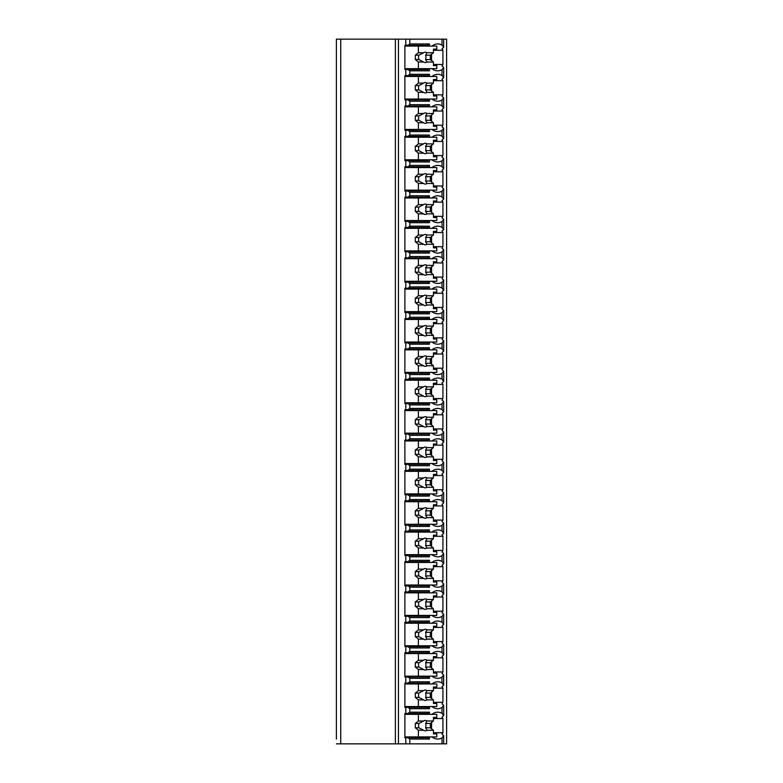 <?xml version="1.0" encoding="UTF-8"?>
<svg xmlns="http://www.w3.org/2000/svg" width="783" height="783" viewBox="0 0 783 783"><rect width="100%" height="100%" fill="white"/><g stroke="black" fill="none" stroke-linecap="round" stroke-linejoin="round"><path stroke-width="1.17" d="M433.42 732.712L442.924 732.712A16.492 11.657 90 0 1 442.004 734.19L443.658 735.648L443.658 743.85L446.613 743.85L446.613 39.15L336.387 39.15L336.387 739.074M443.658 743.85L336.387 743.85M340.732 39.15L340.732 743.85M429.427 68.659L429.427 70.822L409.793 70.822L407.943 69.521L404.88 69.521L404.88 45.228L405.8 45.228L405.8 39.15M405.8 69.521L405.8 75.599L404.88 75.599L404.88 99.901L405.8 99.901L405.8 105.979L404.88 105.979L404.88 130.272L405.8 130.272L405.8 136.35L404.88 136.35L404.88 160.652L405.8 160.652L405.8 166.72L404.88 166.72L404.88 191.023L405.8 191.023L405.8 197.101L404.88 197.101L404.88 221.403L405.8 221.403L405.8 227.471L404.88 227.471L404.88 251.774L405.8 251.774L405.8 257.852L404.88 257.852L404.88 282.154L405.8 282.154L405.8 288.222L404.88 288.222L404.88 312.525L405.8 312.525L405.8 318.603L404.88 318.603L404.88 342.895L405.8 342.895L405.8 348.973L404.88 348.973L404.88 373.276L405.8 373.276L405.8 379.354L404.88 379.354L404.88 403.646L405.8 403.646L405.8 409.724L404.88 409.724L404.88 434.027L405.8 434.027L405.8 440.105L404.88 440.105L404.88 464.397L405.8 464.397L405.8 470.475L404.88 470.475L404.88 494.778L405.8 494.778L405.8 500.846L404.88 500.846L404.88 525.148L405.8 525.148L405.8 531.226L404.88 531.226L404.88 555.529L405.8 555.529L405.8 561.597L404.88 561.597L404.88 585.899L405.8 585.899L405.8 591.977L404.88 591.977L404.88 616.28L405.8 616.28L405.8 622.348L404.88 622.348L404.88 646.65L405.8 646.65L405.8 652.728L404.88 652.728L404.88 677.021L405.8 677.021L405.8 683.099L404.88 683.099L404.88 707.401L405.8 707.401L405.8 713.479L404.88 713.479L404.88 737.772L405.8 737.772L405.8 743.85M407.943 45.228L409.793 43.926L429.427 43.926L427.587 45.228L405.8 45.228M407.943 737.772L427.587 737.772L429.427 739.074L409.793 739.074L407.943 737.772L405.8 737.772M409.793 739.074L409.793 743.85M429.427 706.53L429.427 708.703L409.793 708.703L407.943 707.401L405.8 707.401M409.793 708.703L409.793 712.178L429.427 712.178L427.587 713.479L407.943 713.479L409.793 712.178M407.943 713.479L405.8 713.479M429.427 676.16L429.427 678.323L409.793 678.323L407.943 677.021L405.8 677.021M409.793 678.323L409.793 681.797L429.427 681.797L429.427 683.97M405.8 683.099L407.943 683.099L409.793 681.797M429.427 645.779L429.427 647.952L409.793 647.952L407.943 646.65L405.8 646.65M409.793 647.952L409.793 651.427L429.427 651.427L429.427 653.59M405.8 652.728L407.943 652.728L409.793 651.427M429.427 615.409L429.427 617.581L409.793 617.581L407.943 616.28L405.8 616.28M409.793 617.581L409.793 621.046L429.427 621.046L429.427 623.219M405.8 622.348L407.943 622.348L409.793 621.046M429.427 585.028L429.427 587.201L409.793 587.201L407.943 585.899L405.8 585.899M409.793 587.201L409.793 590.676L429.427 590.676L429.427 592.839M405.8 591.977L407.943 591.977L409.793 590.676M429.427 554.658L429.427 556.83L409.793 556.83L407.943 555.529L405.8 555.529M409.793 556.83L409.793 560.295L429.427 560.295L429.427 562.468M405.8 561.597L407.943 561.597L409.793 560.295M429.427 524.287L429.427 526.45L409.793 526.45L407.943 525.148L405.8 525.148M409.793 526.45L409.793 529.925L429.427 529.925L429.427 532.097M405.8 531.226L407.943 531.226L409.793 529.925M429.427 493.907L429.427 496.079L409.793 496.079L407.943 494.778L405.8 494.778M409.793 496.079L409.793 499.544L429.427 499.544L429.427 501.717M405.8 500.846L407.943 500.846L409.793 499.544M429.427 463.536L429.427 465.699L409.793 465.699L407.943 464.397L405.8 464.397M409.793 465.699L409.793 469.174L429.427 469.174L429.427 471.346M405.8 470.475L407.943 470.475L409.793 469.174M429.427 433.156L429.427 435.328L409.793 435.328L407.943 434.027L405.8 434.027M409.793 435.328L409.793 438.803L429.427 438.803L429.427 440.966M405.8 440.105L407.943 440.105L409.793 438.803M429.427 402.785L429.427 404.948L409.793 404.948L407.943 403.646L405.8 403.646M409.793 404.948L409.793 408.423L429.427 408.423L429.427 410.595M405.8 409.724L407.943 409.724L409.793 408.423M429.427 372.405L429.427 374.577L409.793 374.577L407.943 373.276L405.8 373.276M409.793 374.577L409.793 378.052L429.427 378.052L429.427 380.215M405.8 379.354L407.943 379.354L409.793 378.052M429.427 342.034L429.427 344.197L409.793 344.197L407.943 342.895L405.8 342.895M409.793 344.197L409.793 347.672L429.427 347.672L429.427 349.844M405.8 348.973L407.943 348.973L409.793 347.672M429.427 311.654L429.427 313.826L409.793 313.826L407.943 312.525L405.8 312.525M409.793 313.826L409.793 317.301L429.427 317.301L429.427 319.464M405.8 318.603L407.943 318.603L409.793 317.301M429.427 281.283L429.427 283.456L409.793 283.456L407.943 282.154L405.8 282.154M409.793 283.456L409.793 286.921L429.427 286.921L429.427 289.093M405.8 288.222L407.943 288.222L409.793 286.921M429.427 250.903L429.427 253.075L409.793 253.075L407.943 251.774L405.8 251.774M409.793 253.075L409.793 256.55L429.427 256.55L429.427 258.713M405.8 257.852L407.943 257.852L409.793 256.55M429.427 220.532L429.427 222.705L409.793 222.705L407.943 221.403L405.8 221.403M409.793 222.705L409.793 226.17L429.427 226.17L429.427 228.342M405.8 227.471L407.943 227.471L409.793 226.17M429.427 190.161L429.427 192.324L409.793 192.324L407.943 191.023L405.8 191.023M409.793 192.324L409.793 195.799L429.427 195.799L429.427 197.972M405.8 197.101L407.943 197.101L409.793 195.799M429.427 159.781L429.427 161.954L409.793 161.954L407.943 160.652L405.8 160.652M409.793 161.954L409.793 165.419L429.427 165.419L429.427 167.591M405.8 166.72L407.943 166.72L409.793 165.419M429.427 129.41L429.427 131.573L409.793 131.573L407.943 130.272L405.8 130.272M409.793 131.573L409.793 135.048L429.427 135.048L429.427 137.221M405.8 136.35L407.943 136.35L409.793 135.048M429.427 99.03L429.427 101.203L409.793 101.203L407.943 99.901L405.8 99.901M409.793 101.203L409.793 104.677L429.427 104.677L429.427 106.84M405.8 105.979L407.943 105.979L409.793 104.677M409.793 70.822L409.793 74.297L429.427 74.297L429.427 76.47M405.8 75.599L407.943 75.599L409.793 74.297M409.793 39.15L409.793 43.926M429.427 736.911L429.427 739.074M431.932 736.911A16.492 11.657 90 0 0 437.707 739.074A16.492 11.657 90 0 0 442.004 737.919L442.004 743.85M431.932 706.53A16.492 11.657 90 0 0 437.707 708.703A16.492 11.657 90 0 0 442.004 707.538L442.004 713.333A16.492 11.657 90 0 0 437.707 712.178A16.492 11.657 90 0 0 431.932 714.341M429.427 712.178L429.427 714.341M431.932 676.16A16.492 11.657 90 0 0 437.707 678.323A16.492 11.657 90 0 0 442.004 677.168L442.004 682.962A16.492 11.657 90 0 0 437.707 681.797A16.492 11.657 90 0 0 431.932 683.97M431.932 645.779A16.492 11.657 90 0 0 437.707 647.952A16.492 11.657 90 0 0 442.004 646.787L442.004 652.582A16.492 11.657 90 0 0 437.707 651.427A16.492 11.657 90 0 0 431.932 653.59M431.932 615.409A16.492 11.657 90 0 0 437.707 617.581A16.492 11.657 90 0 0 442.004 616.417L442.004 622.211A16.492 11.657 90 0 0 437.707 621.046A16.492 11.657 90 0 0 431.932 623.219M431.932 585.028A16.492 11.657 90 0 0 437.707 587.201A16.492 11.657 90 0 0 442.004 586.046L442.004 591.831A16.492 11.657 90 0 0 437.707 590.676A16.492 11.657 90 0 0 431.932 592.839M431.932 554.658A16.492 11.657 90 0 0 437.707 556.83A16.492 11.657 90 0 0 442.004 555.666L442.004 561.46A16.492 11.657 90 0 0 437.707 560.295A16.492 11.657 90 0 0 431.932 562.468M431.932 524.287A16.492 11.657 90 0 0 437.707 526.45A16.492 11.657 90 0 0 442.004 525.295L442.004 531.08A16.492 11.657 90 0 0 437.707 529.925A16.492 11.657 90 0 0 431.932 532.097M431.932 493.907A16.492 11.657 90 0 0 437.707 496.079A16.492 11.657 90 0 0 442.004 494.915L442.004 500.709A16.492 11.657 90 0 0 437.707 499.544A16.492 11.657 90 0 0 431.932 501.717M431.932 463.536A16.492 11.657 90 0 0 437.707 465.699A16.492 11.657 90 0 0 442.004 464.544L442.004 470.329A16.492 11.657 90 0 0 437.707 469.174A16.492 11.657 90 0 0 431.932 471.346M431.932 433.156A16.492 11.657 90 0 0 437.707 435.328A16.492 11.657 90 0 0 442.004 434.164L442.004 439.958A16.492 11.657 90 0 0 437.707 438.803A16.492 11.657 90 0 0 431.932 440.966M431.932 402.785A16.492 11.657 90 0 0 437.707 404.948A16.492 11.657 90 0 0 442.004 403.793L442.004 409.587A16.492 11.657 90 0 0 437.707 408.423A16.492 11.657 90 0 0 431.932 410.595M431.932 372.405A16.492 11.657 90 0 0 437.707 374.577A16.492 11.657 90 0 0 442.004 373.413L442.004 379.207A16.492 11.657 90 0 0 437.707 378.052A16.492 11.657 90 0 0 431.932 380.215M431.932 342.034A16.492 11.657 90 0 0 437.707 344.197A16.492 11.657 90 0 0 442.004 343.042L442.004 348.836A16.492 11.657 90 0 0 437.707 347.672A16.492 11.657 90 0 0 431.932 349.844M431.932 311.654A16.492 11.657 90 0 0 437.707 313.826A16.492 11.657 90 0 0 442.004 312.671L442.004 318.456A16.492 11.657 90 0 0 437.707 317.301A16.492 11.657 90 0 0 431.932 319.464M431.932 281.283A16.492 11.657 90 0 0 437.707 283.456A16.492 11.657 90 0 0 442.004 282.291L442.004 288.085A16.492 11.657 90 0 0 437.707 286.921A16.492 11.657 90 0 0 431.932 289.093M431.932 250.903A16.492 11.657 90 0 0 437.707 253.075A16.492 11.657 90 0 0 442.004 251.92L442.004 257.705A16.492 11.657 90 0 0 437.707 256.55A16.492 11.657 90 0 0 431.932 258.713M431.932 220.532A16.492 11.657 90 0 0 437.707 222.705A16.492 11.657 90 0 0 442.004 221.54L442.004 227.334A16.492 11.657 90 0 0 437.707 226.17A16.492 11.657 90 0 0 431.932 228.342M431.932 190.161A16.492 11.657 90 0 0 437.707 192.324A16.492 11.657 90 0 0 442.004 191.169L442.004 196.954A16.492 11.657 90 0 0 437.707 195.799A16.492 11.657 90 0 0 431.932 197.972M431.932 159.781A16.492 11.657 90 0 0 437.707 161.954A16.492 11.657 90 0 0 442.004 160.789L442.004 166.583A16.492 11.657 90 0 0 437.707 165.419A16.492 11.657 90 0 0 431.932 167.591M431.932 129.41A16.492 11.657 90 0 0 437.707 131.573A16.492 11.657 90 0 0 442.004 130.418L442.004 136.213A16.492 11.657 90 0 0 437.707 135.048A16.492 11.657 90 0 0 431.932 137.221M431.932 99.03A16.492 11.657 90 0 0 437.707 101.203A16.492 11.657 90 0 0 442.004 100.038L442.004 105.832A16.492 11.657 90 0 0 437.707 104.677A16.492 11.657 90 0 0 431.932 106.84M431.932 68.659A16.492 11.657 90 0 0 437.707 70.822A16.492 11.657 90 0 0 442.004 69.667L442.004 75.462A16.492 11.657 90 0 0 437.707 74.297A16.492 11.657 90 0 0 431.932 76.47M442.004 39.15L442.004 45.081A16.492 11.657 90 0 0 437.707 43.926A16.492 11.657 90 0 0 431.932 46.089M429.427 43.926L429.427 46.089M414.08 737.772L414.08 736.911M414.08 714.341L414.08 713.479M431.57 728.777L431.57 722.474M443.658 735.648L442.004 737.919M442.004 69.667L443.658 67.397L442.004 65.938A16.492 11.657 90 0 0 442.924 64.46L442.924 50.288A16.492 11.657 90 0 0 442.004 48.81L443.658 47.352L442.004 45.081M442.924 732.712L442.924 718.54A16.492 11.657 90 0 0 442.004 717.062L443.658 715.603L442.004 713.333M442.004 707.538L443.658 705.277L442.004 703.819A16.492 11.657 90 0 0 442.924 702.331L442.924 688.169A16.492 11.657 90 0 0 442.004 686.681L443.658 685.223L442.004 682.962M442.004 677.168L443.658 674.897L442.004 673.439A16.492 11.657 90 0 0 442.924 671.961L442.924 657.789A16.492 11.657 90 0 0 442.004 656.311L443.658 654.852L442.004 652.582M442.004 646.787L443.658 644.526L442.004 643.068A16.492 11.657 90 0 0 442.924 641.58L442.924 627.418A16.492 11.657 90 0 0 442.004 625.93L443.658 624.472L442.004 622.211M442.004 616.417L443.658 614.146L442.004 612.688A16.492 11.657 90 0 0 442.924 611.21L442.924 597.038A16.492 11.657 90 0 0 442.004 595.56L443.658 594.101L442.004 591.831M442.004 586.046L443.658 583.775L442.004 582.317A16.492 11.657 90 0 0 442.924 580.829L442.924 566.667A16.492 11.657 90 0 0 442.004 565.189L443.658 563.721L442.004 561.46M442.004 555.666L443.658 553.395L442.004 551.937A16.492 11.657 90 0 0 442.924 550.459L442.924 536.296A16.492 11.657 90 0 0 442.004 534.809L443.658 533.35L442.004 531.08M442.004 525.295L443.658 523.024L442.004 521.566A16.492 11.657 90 0 0 442.924 520.088L442.924 505.916A16.492 11.657 90 0 0 442.004 504.438L443.658 502.98L442.004 500.709M442.004 494.915L443.658 492.654L442.004 491.186A16.492 11.657 90 0 0 442.924 489.708L442.924 475.545A16.492 11.657 90 0 0 442.004 474.058L443.658 472.599L442.004 470.329M442.004 464.544L443.658 462.273L442.004 460.815A16.492 11.657 90 0 0 442.924 459.337L442.924 445.165A16.492 11.657 90 0 0 442.004 443.687L443.658 442.229L442.004 439.958M442.004 434.164L443.658 431.903L442.004 430.444A16.492 11.657 90 0 0 442.924 428.957L442.924 414.794A16.492 11.657 90 0 0 442.004 413.307L443.658 411.848L442.004 409.587M442.004 403.793L443.658 401.522L442.004 400.064A16.492 11.657 90 0 0 442.924 398.586L442.924 384.414A16.492 11.657 90 0 0 442.004 382.936L443.658 381.478L442.004 379.207M442.004 373.413L443.658 371.152L442.004 369.693A16.492 11.657 90 0 0 442.924 368.206L442.924 354.043A16.492 11.657 90 0 0 442.004 352.556L443.658 351.097L442.004 348.836M442.004 343.042L443.658 340.771L442.004 339.313A16.492 11.657 90 0 0 442.924 337.835L442.924 323.663A16.492 11.657 90 0 0 442.004 322.185L443.658 320.727L442.004 318.456M442.004 312.671L443.658 310.401L442.004 308.942A16.492 11.657 90 0 0 442.924 307.455L442.924 293.292A16.492 11.657 90 0 0 442.004 291.814L443.658 290.346L442.004 288.085M442.004 282.291L443.658 280.02L442.004 278.562A16.492 11.657 90 0 0 442.924 277.084L442.924 262.912A16.492 11.657 90 0 0 442.004 261.434L443.658 259.976L442.004 257.705M442.004 251.92L443.658 249.65L442.004 248.191A16.492 11.657 90 0 0 442.924 246.704L442.924 232.541A16.492 11.657 90 0 0 442.004 231.063L443.658 229.605L442.004 227.334M442.004 221.54L443.658 219.279L442.004 217.811A16.492 11.657 90 0 0 442.924 216.333L442.924 202.171A16.492 11.657 90 0 0 442.004 200.683L443.658 199.225L442.004 196.954M442.004 191.169L443.658 188.899L442.004 187.44A16.492 11.657 90 0 0 442.924 185.963L442.924 171.79A16.492 11.657 90 0 0 442.004 170.312L443.658 168.854L442.004 166.583M442.004 160.789L443.658 158.528L442.004 157.07A16.492 11.657 90 0 0 442.924 155.582L442.924 141.42A16.492 11.657 90 0 0 442.004 139.932L443.658 138.474L442.004 136.213M442.004 130.418L443.658 128.148L442.004 126.689A16.492 11.657 90 0 0 442.924 125.211L442.924 111.039A16.492 11.657 90 0 0 442.004 109.561L443.658 108.103L442.004 105.832M442.004 100.038L443.658 97.777L442.004 96.319A16.492 11.657 90 0 0 442.924 94.831L442.924 80.669A16.492 11.657 90 0 0 442.004 79.181L443.658 77.723L442.004 75.462M442.924 64.46L433.42 64.46M442.924 702.331L433.42 702.331M407.943 707.401L427.587 707.401L429.427 708.703M414.08 707.401L414.08 706.53M407.943 683.099L427.587 683.099L429.427 681.797M414.08 683.97L414.08 683.099M442.924 688.169L433.42 688.169M431.57 698.397L431.57 692.094M404.88 683.97L436.787 683.97L436.787 687.004L433.42 687.004L433.42 690.626L427.009 690.626A5.207 3.68 90 0 0 425.316 690.038A5.207 3.68 90 0 0 423.623 690.626L418.376 690.626L415.313 693.082L415.313 697.418L418.895 697.418L423.623 699.875L418.376 699.875L418.376 706.53L436.787 706.53L436.787 703.496L433.42 703.496L433.42 699.875L427.009 699.875L425.59 697.418L430.347 697.418L433.42 699.875M418.376 683.97L418.376 690.626M423.623 699.875A5.207 3.68 90 0 0 425.316 700.462A5.207 3.68 90 0 0 427.009 699.875M433.42 690.626L430.347 693.082L430.347 697.418M425.59 697.418A5.207 3.68 90 0 0 425.59 693.082L430.347 693.082M425.59 693.082L427.009 690.626M423.623 690.626L418.895 693.082A5.207 3.68 90 0 0 418.895 697.418M415.313 693.082L418.895 693.082M415.313 697.418L418.376 699.875M404.88 706.53L418.376 706.53M442.924 718.54L433.42 718.54M442.924 671.961L433.42 671.961M407.943 677.021L427.587 677.021L429.427 678.323M414.08 677.021L414.08 676.16M407.943 652.728L427.587 652.728L429.427 651.427M414.08 653.59L414.08 652.728M442.924 657.789L433.42 657.789M431.57 668.026L431.57 661.723M404.88 653.59L436.787 653.59L436.787 656.634L433.42 656.634L433.42 660.255L427.009 660.255A5.207 3.68 90 0 0 425.316 659.668A5.207 3.68 90 0 0 423.623 660.255L418.376 660.255L415.313 662.702L415.313 667.047L418.895 667.047L423.623 669.504L418.376 669.504L418.376 676.16L436.787 676.16L436.787 673.116L433.42 673.116L433.42 669.504L427.009 669.504L425.59 667.047L430.347 667.047L433.42 669.504M418.376 653.59L418.376 660.255M423.623 669.504A5.207 3.68 90 0 0 425.316 670.082A5.207 3.68 90 0 0 427.009 669.504M433.42 660.255L430.347 662.702L430.347 667.047M425.59 667.047A5.207 3.68 90 0 0 425.59 662.702L430.347 662.702M425.59 662.702L427.009 660.255M423.623 660.255L418.895 662.702A5.207 3.68 90 0 0 418.895 667.047M415.313 662.702L418.895 662.702M415.313 667.047L418.376 669.504M404.88 676.16L418.376 676.16M442.924 641.58L433.42 641.58M407.943 646.65L427.587 646.65L429.427 647.952M414.08 646.65L414.08 645.779M407.943 622.348L427.587 622.348L429.427 621.046M414.08 623.219L414.08 622.348M442.924 627.418L433.42 627.418M431.57 637.656L431.57 631.352M404.88 623.219L436.787 623.219L436.787 626.253L433.42 626.253L433.42 629.875L427.009 629.875A5.207 3.68 90 0 0 425.316 629.297A5.207 3.68 90 0 0 423.623 629.875L418.376 629.875L415.313 632.331L415.313 636.667L418.895 636.667L423.623 639.124L418.376 639.124L418.376 645.779L436.787 645.779L436.787 642.745L433.42 642.745L433.42 639.124L427.009 639.124L425.59 636.667L430.347 636.667L433.42 639.124M418.376 623.219L418.376 629.875M423.623 639.124A5.207 3.68 90 0 0 425.316 639.711A5.207 3.68 90 0 0 427.009 639.124M433.42 629.875L430.347 632.331L430.347 636.667M425.59 636.667A5.207 3.68 90 0 0 425.59 632.331L430.347 632.331M425.59 632.331L427.009 629.875M423.623 629.875L418.895 632.331A5.207 3.68 90 0 0 418.895 636.667M415.313 632.331L418.895 632.331M415.313 636.667L418.376 639.124M404.88 645.779L418.376 645.779M442.924 611.21L433.42 611.21M407.943 616.28L427.587 616.28L429.427 617.581M414.08 616.28L414.08 615.409M407.943 591.977L427.587 591.977L429.427 590.676M414.08 592.839L414.08 591.977M442.924 597.038L433.42 597.038M431.57 607.275L431.57 600.972M404.88 592.839L436.787 592.839L436.787 595.883L433.42 595.883L433.42 599.504L427.009 599.504A5.207 3.68 90 0 0 425.316 598.917A5.207 3.68 90 0 0 423.623 599.504L418.376 599.504L415.313 601.951L415.313 606.296L418.895 606.296L423.623 608.753L418.376 608.753L418.376 615.409L436.787 615.409L436.787 612.375L433.42 612.375L433.42 608.753L427.009 608.753L425.59 606.296L430.347 606.296L433.42 608.753M418.376 592.839L418.376 599.504M423.623 608.753A5.207 3.68 90 0 0 425.316 609.331A5.207 3.68 90 0 0 427.009 608.753M433.42 599.504L430.347 601.951L430.347 606.296M425.59 606.296A5.207 3.68 90 0 0 425.59 601.951L430.347 601.951M425.59 601.951L427.009 599.504M423.623 599.504L418.895 601.951A5.207 3.68 90 0 0 418.895 606.296M415.313 601.951L418.895 601.951M415.313 606.296L418.376 608.753M404.88 615.409L418.376 615.409M442.924 580.829L433.42 580.829M407.943 585.899L427.587 585.899L429.427 587.201M414.08 585.899L414.08 585.028M407.943 561.597L427.587 561.597L429.427 560.295M414.08 562.468L414.08 561.597M442.924 566.667L433.42 566.667M431.57 576.905L431.57 570.601M404.88 562.468L436.787 562.468L436.787 565.502L433.42 565.502L433.42 569.124L427.009 569.124A5.207 3.68 90 0 0 425.316 568.546A5.207 3.68 90 0 0 423.623 569.124L418.376 569.124L415.313 571.58L415.313 575.916L418.895 575.916L423.623 578.373L418.376 578.373L418.376 585.028L436.787 585.028L436.787 581.994L433.42 581.994L433.42 578.373L427.009 578.373L425.59 575.916L430.347 575.916L433.42 578.373M418.376 562.468L418.376 569.124M423.623 578.373A5.207 3.68 90 0 0 425.316 578.96A5.207 3.68 90 0 0 427.009 578.373M433.42 569.124L430.347 571.58L430.347 575.916M425.59 575.916A5.207 3.68 90 0 0 425.59 571.58L430.347 571.58M425.59 571.58L427.009 569.124M423.623 569.124L418.895 571.58A5.207 3.68 90 0 0 418.895 575.916M415.313 571.58L418.895 571.58M415.313 575.916L418.376 578.373M404.88 585.028L418.376 585.028M442.924 550.459L433.42 550.459M407.943 555.529L427.587 555.529L429.427 556.83M414.08 555.529L414.08 554.658M407.943 531.226L427.587 531.226L429.427 529.925M414.08 532.097L414.08 531.226M442.924 536.296L433.42 536.296M431.57 546.524L431.57 540.221M404.88 532.097L436.787 532.097L436.787 535.132L433.42 535.132L433.42 538.753L427.009 538.753A5.207 3.68 90 0 0 425.316 538.166A5.207 3.68 90 0 0 423.623 538.753L418.376 538.753L415.313 541.21L415.313 545.545L418.895 545.545L423.623 548.002L418.376 548.002L418.376 554.658L436.787 554.658L436.787 551.624L433.42 551.624L433.42 548.002L427.009 548.002L425.59 545.545L430.347 545.545L433.42 548.002M418.376 532.097L418.376 538.753M423.623 548.002A5.207 3.68 90 0 0 425.316 548.58A5.207 3.68 90 0 0 427.009 548.002M433.42 538.753L430.347 541.21L430.347 545.545M425.59 545.545A5.207 3.68 90 0 0 425.59 541.21L430.347 541.21M425.59 541.21L427.009 538.753M423.623 538.753L418.895 541.21A5.207 3.68 90 0 0 418.895 545.545M415.313 541.21L418.895 541.21M415.313 545.545L418.376 548.002M404.88 554.658L418.376 554.658M442.924 520.088L433.42 520.088M407.943 525.148L427.587 525.148L429.427 526.45M414.08 525.148L414.08 524.287M407.943 500.846L427.587 500.846L429.427 499.544M414.08 501.717L414.08 500.846M442.924 505.916L433.42 505.916M431.57 516.154L431.57 509.85M404.88 501.717L436.787 501.717L436.787 504.751L433.42 504.751L433.42 508.373L427.009 508.373A5.207 3.68 90 0 0 425.316 507.795A5.207 3.68 90 0 0 423.623 508.373L418.376 508.373L415.313 510.829L415.313 515.165L418.895 515.165L423.623 517.622L418.376 517.622L418.376 524.287L436.787 524.287L436.787 521.243L433.42 521.243L433.42 517.622L427.009 517.622L425.59 515.165L430.347 515.165L433.42 517.622M418.376 501.717L418.376 508.373M423.623 517.622A5.207 3.68 90 0 0 425.316 518.209A5.207 3.68 90 0 0 427.009 517.622M433.42 508.373L430.347 510.829L430.347 515.165M425.59 515.165A5.207 3.68 90 0 0 425.59 510.829L430.347 510.829M425.59 510.829L427.009 508.373M423.623 508.373L418.895 510.829A5.207 3.68 90 0 0 418.895 515.165M415.313 510.829L418.895 510.829M415.313 515.165L418.376 517.622M404.88 524.287L418.376 524.287M442.924 489.708L433.42 489.708M407.943 494.778L427.587 494.778L429.427 496.079M414.08 494.778L414.08 493.907M407.943 470.475L427.587 470.475L429.427 469.174M414.08 471.346L414.08 470.475M442.924 475.545L433.42 475.545M431.57 485.773L431.57 479.47M404.88 471.346L436.787 471.346L436.787 474.381L433.42 474.381L433.42 478.002L427.009 478.002A5.207 3.68 90 0 0 425.316 477.415A5.207 3.68 90 0 0 423.623 478.002L418.376 478.002L415.313 480.459L415.313 484.794L418.895 484.794L423.623 487.251L418.376 487.251L418.376 493.907L436.787 493.907L436.787 490.872L433.42 490.872L433.42 487.251L427.009 487.251L425.59 484.794L430.347 484.794L433.42 487.251M418.376 471.346L418.376 478.002M423.623 487.251A5.207 3.68 90 0 0 425.316 487.829A5.207 3.68 90 0 0 427.009 487.251M433.42 478.002L430.347 480.459L430.347 484.794M425.59 484.794A5.207 3.68 90 0 0 425.59 480.459L430.347 480.459M425.59 480.459L427.009 478.002M423.623 478.002L418.895 480.459A5.207 3.68 90 0 0 418.895 484.794M415.313 480.459L418.895 480.459M415.313 484.794L418.376 487.251M404.88 493.907L418.376 493.907M442.924 459.337L433.42 459.337M407.943 464.397L427.587 464.397L429.427 465.699M414.08 464.397L414.08 463.536M407.943 440.105L427.587 440.105L429.427 438.803M414.08 440.966L414.08 440.105M442.924 445.165L433.42 445.165M431.57 455.403L431.57 449.099M404.88 440.966L436.787 440.966L436.787 444.01L433.42 444.01L433.42 447.622L427.009 447.622A5.207 3.68 90 0 0 425.316 447.044A5.207 3.68 90 0 0 423.623 447.622L418.376 447.622L415.313 450.078L415.313 454.424L418.895 454.424L423.623 456.871L418.376 456.871L418.376 463.536L436.787 463.536L436.787 460.492L433.42 460.492L433.42 456.871L427.009 456.871L425.59 454.424L430.347 454.424L433.42 456.871M418.376 440.966L418.376 447.622M423.623 456.871A5.207 3.68 90 0 0 425.316 457.458A5.207 3.68 90 0 0 427.009 456.871M433.42 447.622L430.347 450.078L430.347 454.424M425.59 454.424A5.207 3.68 90 0 0 425.59 450.078L430.347 450.078M425.59 450.078L427.009 447.622M423.623 447.622L418.895 450.078A5.207 3.68 90 0 0 418.895 454.424M415.313 450.078L418.895 450.078M415.313 454.424L418.376 456.871M404.88 463.536L418.376 463.536M442.924 428.957L433.42 428.957M407.943 434.027L427.587 434.027L429.427 435.328M414.08 434.027L414.08 433.156M407.943 409.724L427.587 409.724L429.427 408.423M414.08 410.595L414.08 409.724M442.924 414.794L433.42 414.794M431.57 425.022L431.57 418.719M404.88 410.595L436.787 410.595L436.787 413.63L433.42 413.63L433.42 417.251L427.009 417.251A5.207 3.68 90 0 0 425.316 416.664A5.207 3.68 90 0 0 423.623 417.251L418.376 417.251L415.313 419.708L415.313 424.043L418.895 424.043L423.623 426.5L418.376 426.5L418.376 433.156L436.787 433.156L436.787 430.121L433.42 430.121L433.42 426.5L427.009 426.5L425.59 424.043L430.347 424.043L433.42 426.5M418.376 410.595L418.376 417.251M423.623 426.5A5.207 3.68 90 0 0 425.316 427.078A5.207 3.68 90 0 0 427.009 426.5M433.42 417.251L430.347 419.708L430.347 424.043M425.59 424.043A5.207 3.68 90 0 0 425.59 419.708L430.347 419.708M425.59 419.708L427.009 417.251M423.623 417.251L418.895 419.708A5.207 3.68 90 0 0 418.895 424.043M415.313 419.708L418.895 419.708M415.313 424.043L418.376 426.5M404.88 433.156L418.376 433.156M442.924 398.586L433.42 398.586M407.943 403.646L427.587 403.646L429.427 404.948M414.08 403.646L414.08 402.785M407.943 379.354L427.587 379.354L429.427 378.052M414.08 380.215L414.08 379.354M442.924 384.414L433.42 384.414M431.57 394.652L431.57 388.348M404.88 380.215L436.787 380.215L436.787 383.259L433.42 383.259L433.42 386.871L427.009 386.871A5.207 3.68 90 0 0 425.316 386.293A5.207 3.68 90 0 0 423.623 386.871L418.376 386.871L415.313 389.327L415.313 393.673L418.895 393.673L423.623 396.129L418.376 396.129L418.376 402.785L436.787 402.785L436.787 399.741L433.42 399.741L433.42 396.129L427.009 396.129L425.59 393.673L430.347 393.673L433.42 396.129M418.376 380.215L418.376 386.871M423.623 396.129A5.207 3.68 90 0 0 425.316 396.707A5.207 3.68 90 0 0 427.009 396.129M433.42 386.871L430.347 389.327L430.347 393.673M425.59 393.673A5.207 3.68 90 0 0 425.59 389.327L430.347 389.327M425.59 389.327L427.009 386.871M423.623 386.871L418.895 389.327A5.207 3.68 90 0 0 418.895 393.673M415.313 389.327L418.895 389.327M415.313 393.673L418.376 396.129M404.88 402.785L418.376 402.785M442.924 368.206L433.42 368.206M407.943 373.276L427.587 373.276L429.427 374.577M414.08 373.276L414.08 372.405M407.943 348.973L427.587 348.973L429.427 347.672M414.08 349.844L414.08 348.973M442.924 354.043L433.42 354.043M431.57 364.281L431.57 357.978M404.88 349.844L436.787 349.844L436.787 352.879L433.42 352.879L433.42 356.5L427.009 356.5A5.207 3.68 90 0 0 425.316 355.922A5.207 3.68 90 0 0 423.623 356.5L418.376 356.5L415.313 358.957L415.313 363.292L418.895 363.292L423.623 365.749L418.376 365.749L418.376 372.405L436.787 372.405L436.787 369.37L433.42 369.37L433.42 365.749L427.009 365.749L425.59 363.292L430.347 363.292L433.42 365.749M418.376 349.844L418.376 356.5M423.623 365.749A5.207 3.68 90 0 0 425.316 366.336A5.207 3.68 90 0 0 427.009 365.749M433.42 356.5L430.347 358.957L430.347 363.292M425.59 363.292A5.207 3.68 90 0 0 425.59 358.957L430.347 358.957M425.59 358.957L427.009 356.5M423.623 356.5L418.895 358.957A5.207 3.68 90 0 0 418.895 363.292M415.313 358.957L418.895 358.957M415.313 363.292L418.376 365.749M404.88 372.405L418.376 372.405M442.924 337.835L433.42 337.835M407.943 342.895L427.587 342.895L429.427 344.197M414.08 342.895L414.08 342.034M407.943 318.603L427.587 318.603L429.427 317.301M414.08 319.464L414.08 318.603M442.924 323.663L433.42 323.663M431.57 333.901L431.57 327.597M404.88 319.464L436.787 319.464L436.787 322.508L433.42 322.508L433.42 326.129L427.009 326.129A5.207 3.68 90 0 0 425.316 325.542A5.207 3.68 90 0 0 423.623 326.129L418.376 326.129L415.313 328.576L415.313 332.922L418.895 332.922L423.623 335.378L418.376 335.378L418.376 342.034L436.787 342.034L436.787 338.99L433.42 338.99L433.42 335.378L427.009 335.378L425.59 332.922L430.347 332.922L433.42 335.378M418.376 319.464L418.376 326.129M423.623 335.378A5.207 3.68 90 0 0 425.316 335.956A5.207 3.68 90 0 0 427.009 335.378M433.42 326.129L430.347 328.576L430.347 332.922M425.59 332.922A5.207 3.68 90 0 0 425.59 328.576L430.347 328.576M425.59 328.576L427.009 326.129M423.623 326.129L418.895 328.576A5.207 3.68 90 0 0 418.895 332.922M415.313 328.576L418.895 328.576M415.313 332.922L418.376 335.378M404.88 342.034L418.376 342.034M442.924 307.455L433.42 307.455M407.943 312.525L427.587 312.525L429.427 313.826M414.08 312.525L414.08 311.654M407.943 288.222L427.587 288.222L429.427 286.921M414.08 289.093L414.08 288.222M442.924 293.292L433.42 293.292M431.57 303.53L431.57 297.227M404.88 289.093L436.787 289.093L436.787 292.128L433.42 292.128L433.42 295.749L427.009 295.749A5.207 3.68 90 0 0 425.316 295.171A5.207 3.68 90 0 0 423.623 295.749L418.376 295.749L415.313 298.206L415.313 302.541L418.895 302.541L423.623 304.998L418.376 304.998L418.376 311.654L436.787 311.654L436.787 308.619L433.42 308.619L433.42 304.998L427.009 304.998L425.59 302.541L430.347 302.541L433.42 304.998M418.376 289.093L418.376 295.749M423.623 304.998A5.207 3.68 90 0 0 425.316 305.585A5.207 3.68 90 0 0 427.009 304.998M433.42 295.749L430.347 298.206L430.347 302.541M425.59 302.541A5.207 3.68 90 0 0 425.59 298.206L430.347 298.206M425.59 298.206L427.009 295.749M423.623 295.749L418.895 298.206A5.207 3.68 90 0 0 418.895 302.541M415.313 298.206L418.895 298.206M415.313 302.541L418.376 304.998M404.88 311.654L418.376 311.654M442.924 277.084L433.42 277.084M407.943 282.154L427.587 282.154L429.427 283.456M414.08 282.154L414.08 281.283M407.943 257.852L427.587 257.852L429.427 256.55M414.08 258.713L414.08 257.852M442.924 262.912L433.42 262.912M431.57 273.15L431.57 266.846M404.88 258.713L436.787 258.713L436.787 261.757L433.42 261.757L433.42 265.378L427.009 265.378A5.207 3.68 90 0 0 425.316 264.791A5.207 3.68 90 0 0 423.623 265.378L418.376 265.378L415.313 267.835L415.313 272.171L418.895 272.171L423.623 274.627L418.376 274.627L418.376 281.283L436.787 281.283L436.787 278.249L433.42 278.249L433.42 274.627L427.009 274.627L425.59 272.171L430.347 272.171L433.42 274.627M418.376 258.713L418.376 265.378M423.623 274.627A5.207 3.68 90 0 0 425.316 275.205A5.207 3.68 90 0 0 427.009 274.627M433.42 265.378L430.347 267.835L430.347 272.171M425.59 272.171A5.207 3.68 90 0 0 425.59 267.835L430.347 267.835M425.59 267.835L427.009 265.378M423.623 265.378L418.895 267.835A5.207 3.68 90 0 0 418.895 272.171M415.313 267.835L418.895 267.835M415.313 272.171L418.376 274.627M404.88 281.283L418.376 281.283M442.924 246.704L433.42 246.704M407.943 251.774L427.587 251.774L429.427 253.075M414.08 251.774L414.08 250.903M407.943 227.471L427.587 227.471L429.427 226.17M414.08 228.342L414.08 227.471M442.924 232.541L433.42 232.541M431.57 242.779L431.57 236.476M404.88 228.342L436.787 228.342L436.787 231.377L433.42 231.377L433.42 234.998L427.009 234.998A5.207 3.68 90 0 0 425.316 234.42A5.207 3.68 90 0 0 423.623 234.998L418.376 234.998L415.313 237.455L415.313 241.79L418.895 241.79L423.623 244.247L418.376 244.247L418.376 250.903L436.787 250.903L436.787 247.868L433.42 247.868L433.42 244.247L427.009 244.247L425.59 241.79L430.347 241.79L433.42 244.247M418.376 228.342L418.376 234.998M423.623 244.247A5.207 3.68 90 0 0 425.316 244.834A5.207 3.68 90 0 0 427.009 244.247M433.42 234.998L430.347 237.455L430.347 241.79M425.59 241.79A5.207 3.68 90 0 0 425.59 237.455L430.347 237.455M425.59 237.455L427.009 234.998M423.623 234.998L418.895 237.455A5.207 3.68 90 0 0 418.895 241.79M415.313 237.455L418.895 237.455M415.313 241.79L418.376 244.247M404.88 250.903L418.376 250.903M442.924 216.333L433.42 216.333M407.943 221.403L427.587 221.403L429.427 222.705M414.08 221.403L414.08 220.532M407.943 197.101L427.587 197.101L429.427 195.799M414.08 197.972L414.08 197.101M442.924 202.171L433.42 202.171M431.57 212.399L431.57 206.095M404.88 197.972L436.787 197.972L436.787 201.006L433.42 201.006L433.42 204.627L427.009 204.627A5.207 3.68 90 0 0 425.316 204.04A5.207 3.68 90 0 0 423.623 204.627L418.376 204.627L415.313 207.084L415.313 211.42L418.895 211.42L423.623 213.876L418.376 213.876L418.376 220.532L436.787 220.532L436.787 217.498L433.42 217.498L433.42 213.876L427.009 213.876L425.59 211.42L430.347 211.42L433.42 213.876M418.376 197.972L418.376 204.627M423.623 213.876A5.207 3.68 90 0 0 425.316 214.454A5.207 3.68 90 0 0 427.009 213.876M433.42 204.627L430.347 207.084L430.347 211.42M425.59 211.42A5.207 3.68 90 0 0 425.59 207.084L430.347 207.084M425.59 207.084L427.009 204.627M423.623 204.627L418.895 207.084A5.207 3.68 90 0 0 418.895 211.42M415.313 207.084L418.895 207.084M415.313 211.42L418.376 213.876M404.88 220.532L418.376 220.532M442.924 185.963L433.42 185.963M407.943 191.023L427.587 191.023L429.427 192.324M414.08 191.023L414.08 190.161M407.943 166.72L427.587 166.72L429.427 165.419M414.08 167.591L414.08 166.72M442.924 171.79L433.42 171.79M431.57 182.028L431.57 175.725M404.88 167.591L436.787 167.591L436.787 170.625L433.42 170.625L433.42 174.247L427.009 174.247A5.207 3.68 90 0 0 425.316 173.669A5.207 3.68 90 0 0 423.623 174.247L418.376 174.247L415.313 176.704L415.313 181.049L418.895 181.049L423.623 183.496L418.376 183.496L418.376 190.161L436.787 190.161L436.787 187.117L433.42 187.117L433.42 183.496L427.009 183.496L425.59 181.049L430.347 181.049L433.42 183.496M418.376 167.591L418.376 174.247M423.623 183.496A5.207 3.68 90 0 0 425.316 184.083A5.207 3.68 90 0 0 427.009 183.496M433.42 174.247L430.347 176.704L430.347 181.049M425.59 181.049A5.207 3.68 90 0 0 425.59 176.704L430.347 176.704M425.59 176.704L427.009 174.247M423.623 174.247L418.895 176.704A5.207 3.68 90 0 0 418.895 181.049M415.313 176.704L418.895 176.704M415.313 181.049L418.376 183.496M404.88 190.161L418.376 190.161M442.924 155.582L433.42 155.582M407.943 160.652L427.587 160.652L429.427 161.954M414.08 160.652L414.08 159.781M407.943 136.35L427.587 136.35L429.427 135.048M414.08 137.221L414.08 136.35M442.924 141.42L433.42 141.42M431.57 151.648L431.57 145.344M404.88 137.221L436.787 137.221L436.787 140.255L433.42 140.255L433.42 143.876L427.009 143.876A5.207 3.68 90 0 0 425.316 143.289A5.207 3.68 90 0 0 423.623 143.876L418.376 143.876L415.313 146.333L415.313 150.669L418.895 150.669L423.623 153.125L418.376 153.125L418.376 159.781L436.787 159.781L436.787 156.747L433.42 156.747L433.42 153.125L427.009 153.125L425.59 150.669L430.347 150.669L433.42 153.125M418.376 137.221L418.376 143.876M423.623 153.125A5.207 3.68 90 0 0 425.316 153.703A5.207 3.68 90 0 0 427.009 153.125M433.42 143.876L430.347 146.333L430.347 150.669M425.59 150.669A5.207 3.68 90 0 0 425.59 146.333L430.347 146.333M425.59 146.333L427.009 143.876M423.623 143.876L418.895 146.333A5.207 3.68 90 0 0 418.895 150.669M415.313 146.333L418.895 146.333M415.313 150.669L418.376 153.125M404.88 159.781L418.376 159.781M442.924 125.211L433.42 125.211M407.943 130.272L427.587 130.272L429.427 131.573M414.08 130.272L414.08 129.41M407.943 105.979L427.587 105.979L429.427 104.677M414.08 106.84L414.08 105.979M442.924 111.039L433.42 111.039M431.57 121.277L431.57 114.974M404.88 106.84L436.787 106.84L436.787 109.884L433.42 109.884L433.42 113.496L427.009 113.496A5.207 3.68 90 0 0 425.316 112.918A5.207 3.68 90 0 0 423.623 113.496L418.376 113.496L415.313 115.953L415.313 120.298L418.895 120.298L423.623 122.745L418.376 122.745L418.376 129.41L436.787 129.41L436.787 126.366L433.42 126.366L433.42 122.745L427.009 122.745L425.59 120.298L430.347 120.298L433.42 122.745M418.376 106.84L418.376 113.496M423.623 122.745A5.207 3.68 90 0 0 425.316 123.332A5.207 3.68 90 0 0 427.009 122.745M433.42 113.496L430.347 115.953L430.347 120.298M425.59 120.298A5.207 3.68 90 0 0 425.59 115.953L430.347 115.953M425.59 115.953L427.009 113.496M423.623 113.496L418.895 115.953A5.207 3.68 90 0 0 418.895 120.298M415.313 115.953L418.895 115.953M415.313 120.298L418.376 122.745M404.88 129.41L418.376 129.41M442.924 94.831L433.42 94.831M407.943 99.901L427.587 99.901L429.427 101.203M414.08 99.901L414.08 99.03M407.943 75.599L427.587 75.599L429.427 74.297M414.08 76.47L414.08 75.599M442.924 80.669L433.42 80.669M431.57 90.906L431.57 84.603M404.88 76.47L436.787 76.47L436.787 79.504L433.42 79.504L433.42 83.125L427.009 83.125A5.207 3.68 90 0 0 425.316 82.538A5.207 3.68 90 0 0 423.623 83.125L418.376 83.125L415.313 85.582L415.313 89.918L418.895 89.918L423.623 92.374L418.376 92.374L418.376 99.03L436.787 99.03L436.787 95.996L433.42 95.996L433.42 92.374L427.009 92.374L425.59 89.918L430.347 89.918L433.42 92.374M418.376 76.47L418.376 83.125M423.623 92.374A5.207 3.68 90 0 0 425.316 92.962A5.207 3.68 90 0 0 427.009 92.374M433.42 83.125L430.347 85.582L430.347 89.918M425.59 89.918A5.207 3.68 90 0 0 425.59 85.582L430.347 85.582M425.59 85.582L427.009 83.125M423.623 83.125L418.895 85.582A5.207 3.68 90 0 0 418.895 89.918M415.313 85.582L418.895 85.582M415.313 89.918L418.376 92.374M404.88 99.03L418.376 99.03M442.924 50.288L433.42 50.288M431.57 60.526L431.57 54.223M414.08 69.521L414.08 68.659M414.08 46.089L414.08 45.228M407.943 69.521L427.587 69.521L429.427 70.822M404.88 46.089L436.787 46.089L436.787 49.133L433.42 49.133L433.42 52.755L427.009 52.755A5.207 3.68 90 0 0 425.316 52.167A5.207 3.68 90 0 0 423.623 52.755L418.376 52.755L415.313 55.201L415.313 59.547L418.895 59.547L423.623 62.004L418.376 62.004L418.376 68.659L436.787 68.659L436.787 65.615L433.42 65.615L433.42 62.004L427.009 62.004L425.59 59.547L430.347 59.547L433.42 62.004M418.376 46.089L418.376 52.755M423.623 62.004A5.207 3.68 90 0 0 425.316 62.581A5.207 3.68 90 0 0 427.009 62.004M433.42 52.755L430.347 55.201L430.347 59.547M425.59 59.547A5.207 3.68 90 0 0 425.59 55.201L430.347 55.201M425.59 55.201L427.009 52.755M423.623 52.755L418.895 55.201A5.207 3.68 90 0 0 418.895 59.547M415.313 55.201L418.895 55.201M415.313 59.547L418.376 62.004M404.88 68.659L418.376 68.659M404.88 714.341L436.787 714.341L436.787 717.385L433.42 717.385L433.42 720.996L427.009 720.996A5.207 3.68 90 0 0 425.316 720.419A5.207 3.68 90 0 0 423.623 720.996L418.376 720.996L415.313 723.453L415.313 727.798L418.895 727.798L423.623 730.245L418.376 730.245L418.376 736.911L436.787 736.911L436.787 733.867L433.42 733.867L433.42 730.245L427.009 730.245L425.59 727.798L430.347 727.798L433.42 730.245M418.376 714.341L418.376 720.996M423.623 730.245A5.207 3.68 90 0 0 425.316 730.833A5.207 3.68 90 0 0 427.009 730.245M433.42 720.996L430.347 723.453L430.347 727.798M425.59 727.798A5.207 3.68 90 0 0 425.59 723.453L430.347 723.453M425.59 723.453L427.009 720.996M423.623 720.996L418.895 723.453A5.207 3.68 90 0 0 418.895 727.798M415.313 723.453L418.895 723.453M415.313 727.798L418.376 730.245M404.88 736.911L418.376 736.911M395.386 39.15L395.386 743.85M398.459 39.15L398.459 743.85M443.658 705.277L443.658 715.603M443.658 674.897L443.658 685.223M443.658 644.526L443.658 654.852M443.658 614.146L443.658 624.472M443.658 583.775L443.658 594.101M443.658 553.395L443.658 563.721M443.658 523.024L443.658 533.35M443.658 492.654L443.658 502.98M443.658 462.273L443.658 472.599M443.658 431.903L443.658 442.229M443.658 401.522L443.658 411.848M443.658 371.152L443.658 381.478M443.658 340.771L443.658 351.097M443.658 310.401L443.658 320.727M443.658 280.02L443.658 290.346M443.658 249.65L443.658 259.976M443.658 219.279L443.658 229.605M443.658 188.899L443.658 199.225M443.658 158.528L443.658 168.854M443.658 128.148L443.658 138.474M443.658 97.777L443.658 108.103M443.658 67.397L443.658 77.723M443.658 39.15L443.658 47.352"/></g></svg>
